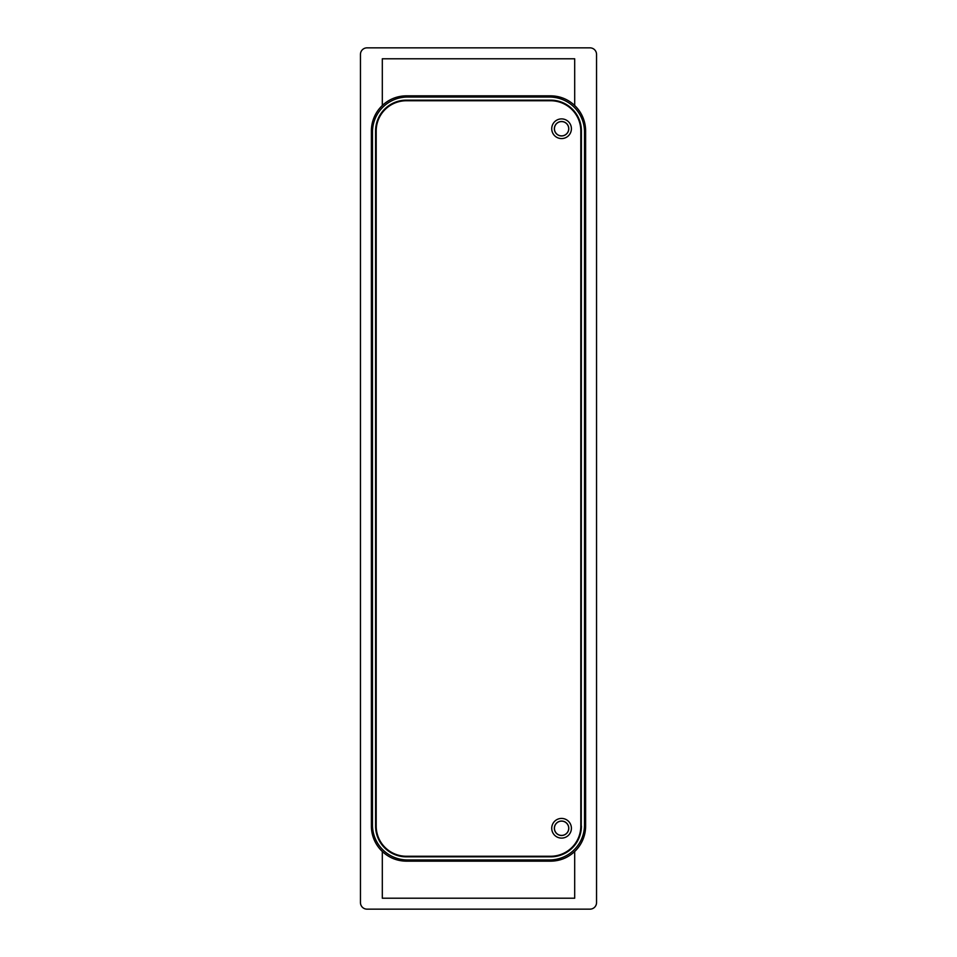 <?xml version="1.0" encoding="UTF-8"?>
<svg xmlns="http://www.w3.org/2000/svg" width="957" height="957" viewBox="0 0 957 957"><rect width="100%" height="100%" fill="white"/><g stroke="black" fill="none" stroke-linecap="round" stroke-linejoin="round"><path stroke-width="1.44" d="M550.634 856.252A30.169 30.169 0 0 0 580.803 826.082L580.803 130.918A30.169 30.169 0 0 0 550.634 100.748L406.366 100.748A30.169 30.169 0 0 0 376.197 130.918L376.197 826.082A30.169 30.169 0 0 0 406.366 856.252L550.634 856.252M571.401 828.272A9.833 9.833 0 0 0 561.568 818.426A9.833 9.833 0 0 0 551.734 828.272A9.833 9.833 0 0 0 561.568 838.105A9.833 9.833 0 0 0 571.401 828.272M571.401 128.728A9.833 9.833 0 0 1 561.568 138.574A9.833 9.833 0 0 1 551.734 128.728A9.833 9.833 0 0 1 561.568 118.895A9.833 9.833 0 0 1 571.401 128.728M375.754 130.918A30.6 30.6 0 0 1 406.366 100.318L550.634 100.318A30.6 30.6 0 0 1 581.246 130.918L581.246 826.082A30.6 30.6 0 0 1 550.634 856.682L406.366 856.682A30.6 30.6 0 0 1 375.754 826.082L375.599 130.918A30.756 30.756 0 0 1 406.366 100.162L550.634 100.162A30.756 30.756 0 0 1 581.401 130.918L581.246 826.082M367.01 47.85L589.99 47.85A6.555 6.555 -90 0 1 596.546 54.405L596.546 902.595A6.555 6.555 90 0 1 589.99 909.15L367.01 909.15A6.555 6.555 90 0 1 360.454 902.595L360.454 54.405A6.555 6.555 -90 0 1 367.01 47.85M574.69 851.479L574.69 898.216L382.31 898.216L382.31 851.479C389.044 857.783 397.035 861.013 406.247 861.168L550.754 861.168C559.965 861.013 567.956 857.783 574.702 851.503A34.99 34.978 -135 0 0 585.612 826.082L585.612 130.918L584.512 132.018L584.512 824.982A34.99 34.978 -135 0 1 549.533 859.948L407.467 859.948A34.99 34.978 135 0 1 372.488 824.982L372.488 132.018A34.99 34.978 -135 0 1 407.467 97.052L549.533 97.052A34.99 34.978 135 0 1 584.512 132.018M382.31 851.479A34.99 34.978 135 0 1 371.388 826.082L372.488 824.982M382.298 105.497C389.044 99.217 397.035 95.987 406.247 95.832L550.754 95.832C559.965 95.987 567.956 99.217 574.702 105.497L574.69 58.784L382.31 58.784L382.31 105.521A34.99 34.978 -135 0 0 371.388 130.918L371.388 826.082M574.69 105.521A34.99 34.978 135 0 1 585.612 130.918M382.31 58.784L574.69 58.784M568.781 128.728A7.213 7.213 0 0 1 561.568 135.942A7.213 7.213 0 0 1 554.354 128.728A7.213 7.213 0 0 1 561.568 121.515A7.213 7.213 0 0 1 568.781 128.728M568.721 128.728A7.154 7.154 0 0 0 561.568 121.587A7.154 7.154 0 0 0 554.426 128.728A7.154 7.154 0 0 0 561.568 135.882A7.154 7.154 0 0 0 568.721 128.728M382.31 898.216L574.69 898.216M375.599 130.918L375.599 826.082A30.756 30.756 0 0 0 406.366 856.838L550.634 856.838A30.756 30.756 0 0 0 581.401 826.082M568.781 828.272A7.213 7.213 0 0 0 561.568 821.058A7.213 7.213 0 0 0 554.354 828.272A7.213 7.213 0 0 0 561.568 835.485A7.213 7.213 0 0 0 568.781 828.272M568.721 828.272A7.154 7.154 0 0 1 561.568 835.413A7.154 7.154 0 0 1 554.426 828.272A7.154 7.154 0 0 1 561.568 821.118A7.154 7.154 0 0 1 568.721 828.272M550.754 95.832L549.533 97.052M406.247 95.832L407.467 97.052M371.388 130.918L372.488 132.018M550.754 861.168L549.533 859.948M585.612 826.082L584.512 824.982M406.247 861.168L407.467 859.948"/></g></svg>
